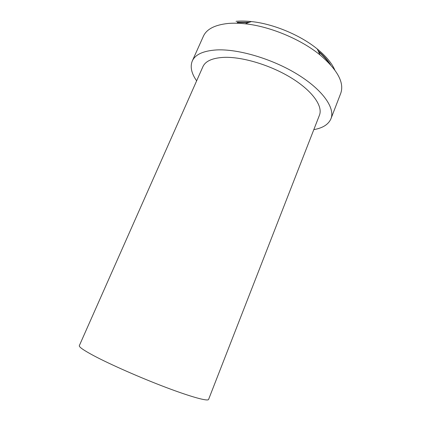 <?xml version="1.0" encoding="UTF-8"?>
<svg xmlns="http://www.w3.org/2000/svg" width="421" height="421" viewBox="0 0 421 421"><rect width="100%" height="100%" fill="white"/><g stroke="black" fill="none" stroke-linecap="round" stroke-linejoin="round"><path stroke-width="0.63" d="M93.625 355.619C109.981 364.333 140.509 377.79 166.006 387.431C191.555 397.103 207.99 401.513 208.579 399.45L319.439 115.212C323.086 106.292 312.703 91.173 291.706 78.164C270.756 65.155 242.201 56.567 223.788 57.367C212.379 57.998 205.416 61.108 202.901 66.702L79.327 345.646C78.795 346.893 83.558 350.219 93.625 355.619M196.633 80.853C191.423 73.37 189.976 66.755 192.281 61.013C195.181 54.535 203.206 50.846 216.347 49.946C238.049 48.72 272.455 58.861 297.689 74.485C322.991 90.105 335.263 108.176 330.959 118.738C328.512 124.421 322.796 128.052 313.813 129.631M330.959 118.738L340.694 93.451C344.525 82.821 337.637 69.981 320.034 54.935C300.915 39.274 269.835 26.339 245.259 23.808C238.96 23.118 233.213 23.008 228.014 23.471C214.757 24.923 206.543 29.191 203.364 36.285L192.281 61.013M334.753 69.923C331.801 63.118 325.98 56.146 317.297 49.01C300.383 35.096 273.176 23.771 251.39 21.571C245.806 20.976 240.691 20.892 236.044 21.318M237.223 22.608L248.658 22.566M318.513 51.646C323.007 55.588 326.607 59.514 329.306 63.429M330.59 64.818C327.717 60.192 323.565 55.53 318.139 50.836M249.495 22.26L237.376 22.255M251.39 21.571L245.259 23.808M317.297 49.01L320.034 54.935"/></g></svg>

